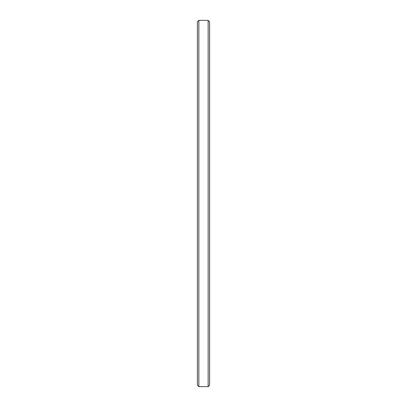 <?xml version="1.0" encoding="UTF-8"?>
<svg xmlns="http://www.w3.org/2000/svg" width="407" height="407" viewBox="0 0 407 407"><rect width="100%" height="100%" fill="white"/><g stroke="black" fill="none" stroke-linecap="round" stroke-linejoin="round"><path stroke-width="0.61" d="M209.605 21.815L208.14 20.35L208.14 386.65L209.605 385.185L209.605 21.815L209.605 385.185L208.14 386.65L208.14 20.35L198.86 20.35L198.86 386.65L208.14 386.65L198.86 386.65L198.86 20.35L197.395 21.815L197.395 385.185L198.86 386.65L197.395 385.185L197.395 21.815L198.86 20.35L208.14 20.35L209.605 21.815L208.14 20.35L198.86 20.35L197.395 21.815"/></g></svg>

